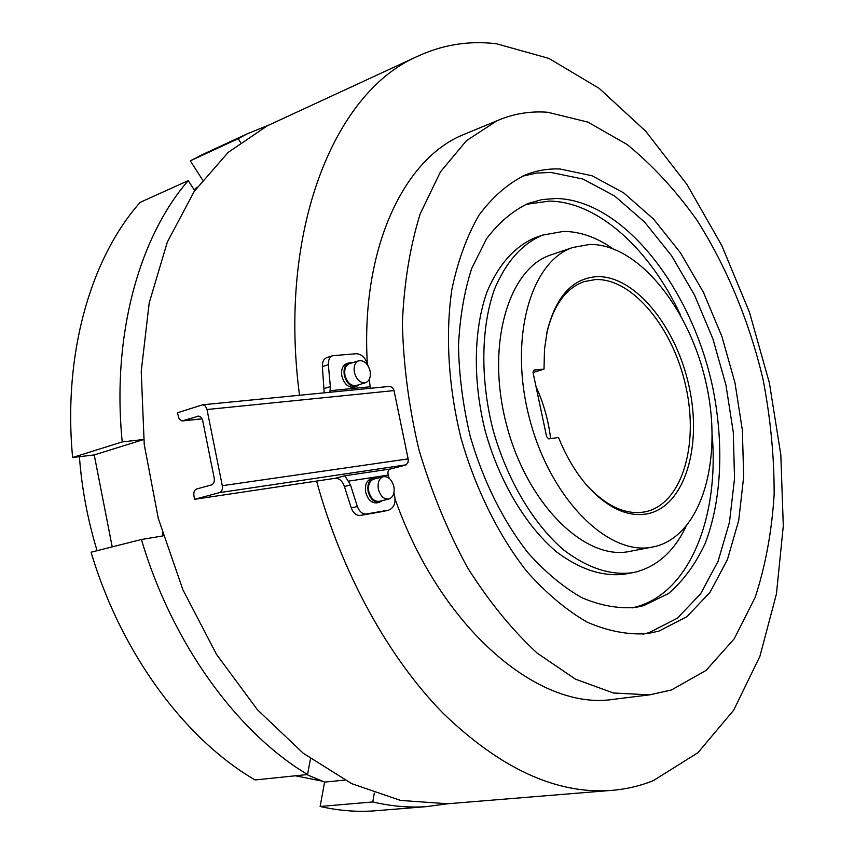<?xml version="1.0" encoding="UTF-8"?>
<svg xmlns="http://www.w3.org/2000/svg" width="854" height="854" viewBox="0 0 854 854"><rect width="100%" height="100%" fill="white"/><g stroke="black" fill="none" stroke-linecap="round" stroke-linejoin="round"><path stroke-width="1.28" d="M632.206 607.877L635.91 606.959C689.541 592.644 718.983 517.641 712.247 435.423M680.467 314.934C649.83 249.368 598.216 201.683 549.239 201.096L525.861 204.384M643.521 605.71L668.565 593.466C683.339 580.741 695.519 564.131 705.105 543.614C721.876 500.017 724.16 443.173 712.588 386.766C691.313 287.841 623.495 200.38 556.445 198.47L542.077 199.569L528.199 203.433C512.603 210.863 498.715 222.648 486.545 238.789L471.707 268.412C464.213 291.652 459.804 317.528 458.491 346.03C459.089 375.493 462.943 405.372 470.052 435.668C482.884 480.514 503.219 521.356 528.199 553.061C545.503 572.351 563.448 587.274 582.054 597.811C600.608 605.646 618.477 608.838 635.664 607.407L643.521 605.71M533.045 372.525L544.019 369.099L544.489 349.329L547.222 331.053C555.965 296.477 572.522 278.34 596.871 276.643C634.949 275.351 676.347 326.719 689.125 386.627C702.394 446.461 684.812 505.91 647.759 513.734C628.427 517.375 608.795 508.674 588.876 487.634C576.696 474.151 566.576 457.424 558.516 437.472L548.674 438.892L546.613 436.65L533.067 372.664L533.771 370.156M586.143 484.528L587.616 486.172C607.119 506.785 626.366 515.325 645.336 511.781L645.346 511.781C681.695 504.17 699.01 445.927 686.008 387.257C673.486 328.512 632.835 278.19 595.494 279.546L584.115 281.617C565.924 288.118 553.499 305.22 546.838 332.921L546.549 334.288M552.26 254.439L550.723 254.962C507.831 268.957 485.478 346.639 506.785 425.73C527.601 504.96 585.513 560.95 629.59 551.428L654.815 546.581C701.807 535.298 723.082 459.644 706.397 384.546C690.288 309.351 638.675 244.02 589.943 244.415L572.895 247.457C530.259 261.345 508.279 339.689 529.811 419.677C550.873 499.793 608.785 556.53 652.605 547.051M550.627 438.614C548.46 420.478 543.592 403.163 536.034 386.659M79.411 456.676C81.77 488.371 87.663 519.712 97.078 550.702M295.42 775.784L322.428 781.186M612.574 248.482C596.305 237.209 579.941 231.509 563.48 231.391L542.407 235.16C521.986 243.892 506.006 261.943 494.455 289.303C480.983 327.285 480.161 378.909 492.929 429.477C506.977 479.713 533.312 523.982 563.832 550.083C587.413 567.942 610.204 575.511 632.227 572.767L636.294 571.902C657.644 566.042 674.201 550.979 685.943 526.726M537.017 237.038L535.138 237.7C514.674 246.443 498.64 264.462 487.047 291.758C473.522 329.644 472.625 381.087 485.35 431.473C499.344 481.517 525.658 525.605 556.167 551.588C579.759 569.372 602.582 576.888 624.637 574.144L625.021 574.069M274.839 122.314L267.323 125.794L228.189 152.375L194.221 191.413L167.32 242.109L149.204 302.903L141.23 371.383L144.23 444.443L158.31 518.463L182.863 589.666L216.542 654.452L257.438 709.759L303.309 753.303L351.784 783.694L400.579 800.422L447.688 803.763L452.14 803.4M658.893 631.117L686.936 616.695L710.037 592.281L727.437 559.573L738.721 520.406L743.685 476.66L742.361 430.192L734.974 382.816L721.843 336.305L703.45 292.378L680.414 252.731L653.502 219.019L623.655 192.855L592.014 175.743L559.925 168.985C547.969 168.526 536.429 170.522 525.317 174.953C507.97 183.503 492.523 196.911 478.966 215.208C466.85 236.152 457.797 261.014 451.798 289.794C445.286 335.131 448.382 386.819 461.021 438.177C475.571 489.022 498.544 535.341 526.694 571.294C546.165 593.188 566.341 610.151 587.232 622.182C608.048 631.17 628.085 634.992 647.343 633.647L658.893 631.117M522.349 176.223L536.419 173.095L550.873 172.412L583.015 179.062L614.699 196.036L644.567 222.04L671.49 255.581L694.515 295.046L712.876 338.792L725.964 385.122L733.298 432.316L734.525 478.614L729.476 522.21L718.097 561.238L700.59 593.84L677.393 618.189L649.264 632.579L643.041 634.148M467.394 133L462.804 134.889C403.376 159.314 360.698 249.251 367.305 363.334M395.114 499.11C441.112 629.377 539.184 710.816 612.98 699.394L615.126 699.127M547.777 112.269C530.153 110.903 513.19 113.753 496.879 120.809L466.487 140.664L440.45 171.857L420.253 213.703C410.037 246.443 404.081 282.898 402.383 323.079C403.344 364.626 408.852 406.792 418.898 449.567C431.43 491.669 447.592 530.953 467.384 567.408C488.798 601.344 512.058 629.9 537.145 653.096L575.404 679.133L613.428 693L649.595 694.868L671.5 689.947L706.087 670.411L734.237 638.781L755.171 597.362C765.504 565.743 771.824 531.423 774.151 494.423C774.236 456.559 770.532 418.214 763.049 379.4C749.332 321.595 726.615 266.694 696.629 219.702C675.429 190.036 652.253 164.971 627.103 144.507L587.915 122.111L547.777 112.269M316.578 481.08C342.048 573.856 388.965 658.253 443.386 713.528C500.273 768.322 555.74 793.985 609.799 790.526C625.117 789.459 639.657 786.15 653.406 780.588L697.921 752.705L733.671 710.218L759.921 656.278L776.435 593.914L783.299 525.904L780.812 454.798L769.39 382.923L749.534 312.468L721.811 245.578L686.926 184.411L645.709 131.228L599.241 88.41L548.909 58.424L496.558 43.778C468.259 40.319 441.016 44.931 414.809 57.581C333.7 94.452 277.86 231.114 299.508 395.263M194.114 189.737L197.253 187.069M202.569 179.948L190.303 160.83L238.181 138.679L240.476 142.319M207.106 152.428L190.303 160.83M306.767 774.61L324.595 782.093L320.133 806.475C338.483 810.627 356.364 812.101 373.753 810.905L378.258 810.531M141.412 539.504L91.079 552.218C121.108 653.427 185.115 739.265 255.09 779.958L307.547 774.525C237.198 732.497 172.284 643.863 141.412 539.504L162.965 535.917L162.356 532.832M112.216 546.88L94.228 454.926L72.622 457.488L122.218 441.924C111.65 335.441 139.063 237.22 188.243 180.632L194.723 190.677M188.243 180.632L140.141 202.377C90.684 258.164 62.812 354.036 72.622 457.488M143.685 439.49L122.218 441.924M310.504 758.736L307.547 774.525M320.133 806.475L372.792 801.959L374.308 793.078M372.792 801.959C391.164 806.261 409.023 807.831 426.359 806.635L447.976 803.742M269.608 124.737L247.361 133.779L238.181 138.679M94.228 454.926L143.685 439.532M324.595 782.093L344.664 780.118M544.019 369.099L534.102 370.06M352.467 362.769L349.03 362.875C344.92 364.765 343.351 368.928 344.322 375.386C346.724 383.478 350.802 387.161 356.545 386.414L359.278 384.599M346.756 363.59L346.607 363.644C342.497 365.533 340.927 369.697 341.888 376.144C344.29 384.225 348.368 387.897 354.111 387.161L356.406 386.456M349.467 363.719L349.329 363.761C345.528 365.512 344.077 369.366 344.973 375.333C347.194 382.805 350.962 386.2 356.267 385.517L365.565 382.688M370.092 371.01C367.85 363.473 364.06 360.068 358.723 360.783C354.933 362.523 353.492 366.398 354.389 372.387C356.62 379.913 360.388 383.329 365.693 382.645C369.536 380.916 370.999 377.03 370.092 371.01M376.934 478.315L373.518 478.208C368.939 480.044 367.145 484.496 368.138 491.562C370.305 499.152 374.095 502.718 379.518 502.259L382.432 500.583M373.518 478.208L371.052 478.827C366.473 480.674 364.679 485.125 365.661 492.182C367.828 499.761 371.618 503.316 377.041 502.857L379.518 502.259M383.307 476.692L373.753 479.115C369.526 480.813 367.871 484.933 368.789 491.466C370.785 498.48 374.287 501.768 379.293 501.341L388.88 499.035C393.16 497.338 394.836 493.206 393.897 486.609C391.879 479.532 388.356 476.233 383.307 476.692C379.08 478.4 377.436 482.531 378.354 489.096C380.372 496.142 383.873 499.451 388.88 499.035M329.922 392.264L330.37 386.616L328.331 364.658C328.182 359.982 329.633 356.993 332.708 355.691L356.267 353.716C361.861 354.047 365.768 358.018 367.967 365.651M369.27 379.411L370.369 388.282M393.94 492.801L394.057 493.153C396.288 501.917 394.548 507.564 388.826 510.094L366.451 513.991C362.48 514.268 359.449 511.77 357.346 506.518L350.482 484.965L344.877 475.774L390.459 468.985C388.25 469.903 387.492 471.931 388.207 475.102L389.178 478.293M198.822 416.058L182.062 420.937L179.148 418.908L177.429 412.792L202.622 404.796L389.734 386.382L392.424 387.449L393.918 390.064L408.265 459.495L407.998 462.409L406.216 464.811L219.553 492.619C221.837 491.637 222.745 489.331 222.275 485.702L206.903 408.938L205.003 405.671L202.622 404.796M324.178 392.829L322.374 366.558C322.225 361.904 323.687 358.926 326.762 357.623L326.911 357.57M383.094 511.439L360.377 515.432C356.406 515.709 353.364 513.222 351.272 507.981L344.418 486.502C342.411 480.909 339.273 478.176 335.014 478.325L194.627 499.291L193.943 495.822C193.474 492.256 194.349 489.982 196.569 489.011L211.482 484.933C213.756 483.94 214.653 481.635 214.183 478.026L202.611 420.211L200.701 416.933L197.765 416.176M390.459 468.985L405.383 465.163M194.627 499.291L219.553 492.619M330.231 390.684L370.028 386.798M388.207 475.102L348.71 481.112M222.275 485.702L408.159 458.897M394.046 390.588L207.042 409.525M382.368 511.61L388.442 510.18M360.377 515.432L366.451 513.991M351.272 507.981L357.346 506.518M344.418 486.502L350.482 484.965M335.014 478.325L344.877 475.774M324.392 388.463L330.37 386.616M322.374 366.558L328.331 364.658M183.002 420.819L202.088 418.791M546.838 332.921L547.222 331.053M550.723 254.962L572.895 247.457M542.407 235.16L535.138 237.7M632.227 572.767L624.637 574.144M612.98 699.394L649.595 694.868M462.804 134.889L496.879 120.809M414.809 57.581L267.323 125.794M609.799 790.526L447.688 803.763M247.361 133.779L199.516 155.94M426.359 806.635L373.753 810.905M587.616 486.172L588.876 487.634M349.03 362.875L346.607 363.644M349.329 363.761L358.723 360.783M382.752 511.525L388.826 510.094M326.762 357.623L332.708 355.691M202.11 418.844L182.542 420.915"/></g></svg>
